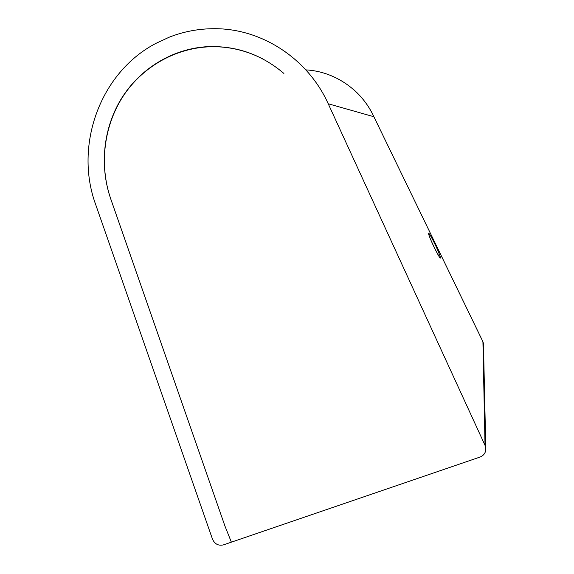 <?xml version="1.0" encoding="UTF-8"?>
<svg xmlns="http://www.w3.org/2000/svg" width="574" height="574" viewBox="0 0 574 574"><rect width="100%" height="100%" fill="white"/><g stroke="black" fill="none" stroke-linecap="round" stroke-linejoin="round"><path stroke-width="0.86" d="M155.992 43.337L169.187 37.21L155.992 43.337C100.163 72.41 73.938 145.322 95.65 204.48L212.509 539.201C214.784 544.087 218.414 545.982 223.401 544.891L480.043 457.055C484.126 455.361 486.034 452.319 485.769 447.942L483.452 343.467L482.928 341.724L485.023 445.345L485.769 447.942M169.187 37.21C183.773 31.477 198.977 28.643 214.791 28.7C261.701 28.592 307.958 58.648 328.228 103.779L485.023 445.345M225.03 526.286L231.379 542.157L225.03 526.286L110.782 199.013C98.828 164.487 103.872 124.501 124.422 94.287C145.093 64.195 180.473 45.59 216.922 46.738C241.963 47.829 264.291 56.733 283.908 73.45C260.632 53.755 234.214 44.894 204.667 46.86C170.514 49.723 138.965 69.827 121.006 99.23C103.169 128.784 99.431 166.259 110.703 198.834L225.03 526.286M305.849 69.892C334.556 71.355 361.728 89.975 373.889 116.73L328.228 103.779M352.199 88.36C361.484 96.188 368.716 105.652 373.911 116.752L482.863 341.595M436.082 251.096C443.716 265.884 440.437 254.662 433.04 240.406C425.506 225.74 428.376 236.136 436.082 251.096M262.447 58.706L260.18 57.622M483.473 344.615L482.913 341.659L373.918 116.787M204.667 46.86L205.04 46.996M439.454 257.109L436.046 251.003C431.784 242.443 429.33 236.804 428.663 234.092L428.742 234.529"/></g></svg>
